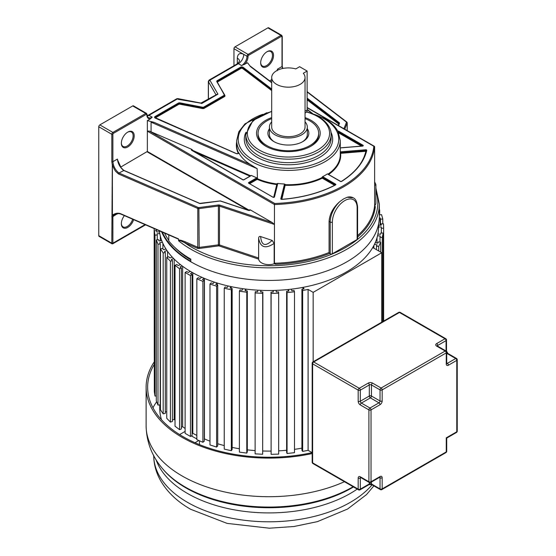 <?xml version="1.0" encoding="UTF-8"?>
<svg xmlns="http://www.w3.org/2000/svg" width="556" height="556" viewBox="0 0 556 556"><rect width="100%" height="100%" fill="white"/><g stroke="black" fill="none" stroke-linecap="round" stroke-linejoin="round"><path stroke-width="0.83" d="M305.042 113.028L306.029 112.465A5.303 3.065 -120 0 0 307.127 110.032L307.127 71.05L299.621 66.713L295.799 68.923A16.673 9.626 180 0 0 271.696 77.541A16.673 9.626 180 0 0 276.582 84.352A16.673 9.626 180 0 0 294.75 86.437A16.673 9.626 180 0 0 305.042 77.541A16.673 9.626 180 0 0 303.298 73.26L307.127 71.05M271.696 77.541L271.696 127.053A16.673 9.626 0 0 0 276.582 133.857A16.673 9.626 0 0 0 294.75 135.942A16.673 9.626 0 0 0 305.042 127.053L305.042 77.541M305.042 121.854A18.946 10.939 180 0 1 307.315 127.053A18.946 10.939 180 0 1 295.618 137.158A18.946 10.939 180 0 1 274.97 134.788A18.946 10.939 180 0 1 269.424 127.053A18.946 10.939 180 0 1 271.696 121.854M302.283 141.905A18.946 10.939 0 0 0 307.315 134.476L307.315 127.053M269.424 128.777A20.461 11.815 0 0 0 273.899 141.592A20.461 11.815 0 0 0 302.839 141.592L302.839 141.592A20.461 11.815 0 0 0 307.315 128.777M269.424 127.053L269.424 134.476A18.946 10.939 0 0 0 274.455 141.905M305.042 118.623A30.316 17.5 180 0 1 309.81 120.861A30.316 17.5 180 0 1 318.685 133.238A30.316 17.5 180 0 1 299.969 149.411A30.316 17.5 180 0 1 266.936 145.616A30.316 17.5 180 0 1 258.053 133.238A30.316 17.5 180 0 1 271.696 118.623M168.781 234.938L168.781 240.963A110.442 63.766 180 0 0 190.798 259.124L190.798 261.765A110.442 63.766 0 0 0 311.158 275.588A110.442 63.766 0 0 0 379.338 216.673L379.338 204.08A110.442 63.766 180 0 1 319.735 260.688A110.442 63.766 180 0 1 205.254 256.198A110.442 63.766 180 0 1 190.798 249.171A110.442 63.766 180 0 1 178.629 240.824C178.81 240.129 180.839 240.769 184.71 242.757L197.324 248.24A2.273 1.314 0 0 0 199.208 248.476L218.55 245.898A0.758 0.438 180 0 1 219.099 245.94L258.637 259.124A10.286 5.935 0 0 0 274.164 263.794L275.644 264.281A106.634 61.563 0 0 0 329.618 253.453L329.076 252.514L329.076 221.42C329.666 213.817 333.343 207.131 340.112 201.362L343.761 198.805L347.236 197.248A19.043 10.995 -60 0 1 353.199 197.811C355.611 198.694 357.07 201.8 357.584 207.145A1.515 0.876 180 0 1 357.14 207.763A17.528 10.119 -60 0 0 344.748 200.605A17.528 10.119 -60 0 0 332.356 222.073A1.515 0.876 180 0 1 330.208 222.073L329.076 221.42M161.608 231.817A110.442 63.766 0 0 0 190.798 261.765M271.696 82.754L250.547 66.671L247.538 62.772L241.61 65.573L238.378 63.704A1.522 0.883 -120 0 0 237.614 63.627L209.098 80.092L209.862 80.168L208.417 81.683A1.515 0.876 180 0 1 208.34 81.412L208.34 99.19M208.417 99.142L208.417 81.683L215.902 94.652L217.945 94.159L209.862 80.168L238.378 63.704A7.617 4.399 -60 0 0 243.764 54.37L246.996 56.239A1.515 0.876 -60 0 1 248.073 54.377A0.758 0.438 60 0 1 248.608 55.308A0.758 0.438 -60 0 0 248.073 56.239A0.758 0.438 180 0 1 246.996 56.239A7.617 4.399 120 0 1 241.61 65.573M271.696 89.016L243.194 67.339A1.821 1.049 0 0 0 240.456 67.234L217.285 80.613A1.821 1.049 0 0 0 216.847 81.683L224.332 94.652A1.209 0.702 180 0 1 224.04 95.368L203.816 107.044A1.209 0.702 180 0 1 202.579 107.211L180.116 102.888A1.821 1.049 0 0 0 178.254 103.145L155.082 116.524A1.821 1.049 0 0 0 155.27 118.101L236.112 153.532A1.821 1.049 0 0 0 238.948 153.004A51.791 29.906 0 0 0 250.575 164.625L154.116 122.348L147.354 120.61L147.354 131.174L274.449 204.552L274.449 224.45L219.481 206.13L219.481 244.946L219.099 245.94M117.789 161.191L117.42 159.079L112.882 161.699L112.882 134.288A0.758 0.438 -60 0 1 113.417 133.357L146.284 114.383A0.758 0.438 -60 0 1 146.819 114.696A8.375 4.837 120 0 0 150.28 118.921L147.354 120.61M150.28 118.921L152.205 117.191L148.973 115.321L177.489 98.857L176.732 98.78L148.209 115.245A1.522 0.883 60 0 1 148.973 115.321A7.617 4.399 -60 0 1 147.257 115.989M271.696 79.668L269.639 80.856M277.625 70.181L277.472 69.146L277.103 70.8M273.545 55.371A9.098 5.254 120 0 0 267.116 51.659L267.116 51.659A9.098 5.254 120 0 0 260.681 62.8A9.098 5.254 120 0 0 267.116 66.511A9.098 5.254 120 0 0 273.545 55.371M282.531 68.527L282.01 66.532L282.01 36.64A0.758 0.438 -60 0 0 281.468 36.335A0.758 0.438 -120 0 0 280.933 35.403A1.515 0.876 -60 0 1 281.69 35.327L268.652 27.8A1.515 0.876 120 0 0 267.895 27.876L235.028 46.85A1.515 0.876 120 0 0 233.958 48.706L233.958 65.74M260.688 62.48A8.34 4.816 120 0 0 262.411 65.997A8.34 4.816 120 0 0 266.581 65.58A8.34 4.816 120 0 0 272.475 55.371A8.34 4.816 120 0 0 270.744 51.555A8.34 4.816 120 0 0 266.838 51.826M176.043 237.996L178.559 239.184L178.629 240.824M178.559 239.184L175.411 237.614M132.703 105.925L145.748 113.452A1.515 0.876 -60 0 1 146.506 113.382L133.461 105.849A1.515 0.876 120 0 0 132.703 105.925L99.844 124.898A1.515 0.876 120 0 0 98.766 126.754L98.766 235.668A1.515 0.876 120 0 0 99.086 236.363L111.964 243.799L112.729 243.799L145.575 224.839M117.42 159.079C117.9 163.54 119.95 167.307 123.571 170.379L199.541 203.426A1.209 0.702 0 0 0 200.542 203.552L220.204 200.98L248.421 210.383A1.209 0.702 0 0 0 250.235 209.855L272.377 222.636L219.856 205.136A2.273 1.314 0 0 0 218.209 204.99L198.867 207.569A0.758 0.438 180 0 1 198.242 207.492L118.998 173.02C116.308 170.97 114.425 168.148 113.348 164.555L112.312 164.784L111.812 161.699L111.812 134.288A1.515 0.876 -60 0 1 112.882 132.432L145.748 113.452A0.758 0.438 -120 0 1 146.284 114.383M112.312 164.784L111.812 243.201L112.347 243.507L98.766 235.668M121.354 142.927A8.34 4.816 120 0 0 123.071 146.443A8.34 4.816 120 0 0 127.241 146.026A8.34 4.816 120 0 0 133.134 135.817A8.34 4.816 120 0 0 131.411 132.001A8.34 4.816 120 0 0 127.505 132.272M127.776 132.106L127.776 132.106A9.098 5.254 120 0 0 121.347 143.246A9.098 5.254 120 0 0 127.776 146.958A9.098 5.254 120 0 0 134.204 135.817A9.098 5.254 120 0 0 127.776 132.106M249.38 210.356L147.354 151.454L120.666 167.113M147.354 151.454L147.354 131.174L149.293 131.056L191.931 149.425A0.91 0.528 0 0 0 191.639 150.28L242.701 179.762A0.91 0.528 0 0 0 243.987 179.762L250.978 175.724A0.91 0.528 0 0 0 251.236 175.418L256.837 177.871A0.91 0.528 0 0 0 256.545 177.983L248.734 182.5A0.91 0.528 0 0 0 248.734 183.237L272.94 197.213A0.91 0.528 0 0 0 273.872 197.345A0.91 0.528 0 0 0 274.483 196.921L277.736 183.675A0.91 0.528 0 0 0 277.701 183.438A51.791 29.906 0 0 0 284.519 184.008L280.801 198.798A0.91 0.528 0 0 0 281.816 199.389A98.711 56.99 0 0 0 335.588 184.905A0.91 0.528 0 0 0 335.615 184.147L322.918 176.822A0.91 0.528 0 0 0 322.577 176.697A51.791 29.906 0 0 0 327.449 173.882A0.91 0.528 0 0 0 327.665 174.084L340.355 181.409A0.91 0.528 0 0 0 341.669 181.395A98.711 56.99 0 0 0 366.758 150.349A0.91 0.528 0 0 0 365.73 149.766L340.494 151.823A0.91 0.528 0 0 0 340.265 151.864M121.444 214.136A0.758 0.375 -66.5 0 1 121.145 214.213C119.06 213.351 116.816 213.448 114.404 214.505L113.306 215.401L112.388 215.172L112.381 164.826C113.619 168.127 114.779 170.379 115.877 171.575L118.546 173.986A0.758 0.375 113.5 0 1 118.998 173.02L123.849 170.497M250.235 209.855L249.568 209.841L249.568 210.3M272.377 222.636L274.449 224.45L274.449 263.266L275.644 264.281M274.164 263.794L274.164 243.375L272.155 240.414C265.316 246.878 261.466 245.599 260.618 236.564L272.155 240.414M260.618 236.564C259.457 236.168 258.79 236.71 258.616 238.19L258.616 238.19C260.264 247.524 265.448 249.255 274.164 243.375M258.616 238.503L258.616 257.991L219.481 244.946A1.515 0.876 180 0 0 218.383 244.849L218.383 206.033L199.034 208.611A1.515 0.876 180 0 1 197.783 208.458A0.758 0.375 -66.5 0 1 198.242 207.492M353.199 197.811L347.236 197.248M307.127 107.746L373.847 146.27A105.119 60.687 180 0 1 274.74 203.482L274.449 204.552A105.876 61.125 180 0 0 374.626 146.714L373.847 146.27L374.626 146.714L374.626 205.428L375.314 206.742A106.634 61.563 0 0 1 357.584 237.023M329.618 253.453L330.208 253.793A1.515 0.876 0 0 0 332.356 253.793L357.14 239.483A1.515 0.876 0 0 0 357.584 238.865L357.584 207.145M374.668 205.678A10.286 5.935 0 0 0 375.912 202.843L375.912 184.668L374.626 185.468M282.837 68.464L282.504 67.971M178.559 240.435C178.851 239.685 181.054 240.136 185.169 241.784A0.758 0.375 -66.5 0 1 184.71 242.757A108.927 62.891 180 0 0 331.334 254.377A108.927 62.891 180 0 0 358.161 238.885A108.927 62.891 180 0 0 375.912 191.111M145.067 224.617L112.882 243.201L112.882 216.604L113.306 215.401A0.758 0.598 -143.1 0 1 112.312 215.123L112.388 215.172C115.405 213.094 118.275 212.663 120.993 213.865A0.758 0.375 -66.5 0 0 121.145 214.213L177.385 238.677M117.233 213.671L117.17 214.13L117.323 213.664M111.812 216.604A0.758 0.438 180 0 0 112.882 216.604L117.441 213.65M124.391 215.624A9.098 5.254 120 0 0 121.347 223.693A9.098 5.254 120 0 0 126.427 228.016A9.098 5.254 120 0 0 133.642 219.648M111.812 243.201A0.758 0.438 180 0 0 112.882 243.201L112.347 243.507M121.354 223.373A8.34 4.816 120 0 0 123.071 226.89A8.34 4.816 120 0 0 132.662 219.217M258.637 259.124L258.61 238.35M374.626 182.014L374.626 182.444M249.081 183.285L257.463 178.768L257.15 168.676L250.575 164.625M277.701 183.438L276.937 183.716L273.719 197.276M281.301 199.229L284.818 184.891L285.297 184.661L284.519 184.008M322.577 176.697L321.98 177.364L322.278 178.184L334.58 185.294M327.957 174.097L327.449 173.882M191.931 149.425L192.557 150.322L250.61 175.766L251.236 175.418M154.116 122.348L151.079 122.188L151.079 131.515M238.948 153.004L238.67 152.705L238.67 153.136M271.696 117.587A31.831 18.376 0 0 0 265.865 120.242A31.831 18.376 0 0 0 265.858 146.235A31.831 18.376 0 0 0 310.88 146.235A31.831 18.376 0 0 0 310.88 120.242A31.831 18.376 0 0 0 305.042 117.587M258.053 133.238L258.053 134.476A30.316 17.5 0 0 0 266.407 146.541M310.331 146.541A30.316 17.5 0 0 0 318.685 134.476L318.685 133.238M201.974 103.381L177.962 99.267M216.242 94.624L217.945 94.159L201.724 103.52L200.945 103.069L215.978 94.93M190.798 261.299A109.879 63.44 180 0 1 162.324 232.123M164.548 233.096A108.149 62.439 0 0 0 168.781 240.296M174.396 247.038A108.149 62.439 0 0 0 190.798 259.867M159.426 230.865A109.657 63.308 0 0 0 229.885 286.361A109.657 63.308 0 0 0 346.437 271.96A109.657 63.308 0 0 0 378.546 227.974L378.629 223.887M313.16 361.768L313.16 292.359L381.757 252.751L372.735 247.538M313.16 292.359L308.1 289.433L302.652 290.517L301.908 289.266L304.056 288.835L303.159 287.334M291.302 289.169L291.83 290.725L294.061 290.475L294.499 291.775L287.063 292.609L286.625 291.316L288.856 291.066L288.328 289.502M276.144 290.364L276.29 291.956L278.563 291.886L278.681 293.207L271.113 293.436L270.994 292.115L273.267 292.046L273.121 290.454M260.847 290.336L260.611 291.914L262.877 292.032L262.675 293.353L255.128 292.97L255.322 291.65L257.588 291.768L257.831 290.183M245.71 289.071L245.085 290.621L247.302 290.92L246.788 292.206L239.4 291.219L239.921 289.933L242.131 290.225L242.757 288.682M231.018 286.604L230.031 288.091L232.151 288.564L231.331 289.794L224.256 288.23L225.076 286.993L227.202 287.466L228.189 285.979M217.062 282.983L215.728 284.373L217.716 285.013L216.604 286.166L209.98 284.046L211.085 282.893L213.08 283.525L214.414 282.135M204.121 278.278L202.46 279.55L204.281 280.335L202.898 281.392L196.845 278.758L198.228 277.701L200.042 278.493L201.696 277.222M192.439 272.579L190.486 273.698L192.098 274.629L190.479 275.561L185.12 272.468L186.74 271.536L188.345 272.461L190.291 271.335M182.243 265.99L180.04 266.95L181.409 267.999L179.581 268.791L175.022 265.295L176.85 264.503L178.219 265.553L180.415 264.593M173.729 258.651L171.324 259.423L172.423 260.569L170.421 261.209L166.744 257.386L168.753 256.74L169.851 257.887L172.263 257.122M167.078 250.7L164.506 251.27L165.32 252.493L163.179 252.966L160.462 248.88L162.602 248.407L163.415 249.63L165.987 249.06M162.401 242.291L159.718 242.645L160.232 243.924L157.994 244.223L156.292 239.956L158.523 239.664L159.037 240.943L161.72 240.581M159.801 233.583L157.056 233.722L157.251 235.028L154.971 235.146L154.311 230.789L156.59 230.67L156.792 231.977L159.537 231.838M379.338 209.278L379.338 209.987M379.338 216.208L379.338 214.957M379.338 214.88L381.583 214.679L382.764 218.994L380.506 219.203L380.151 217.91L379.317 217.987M378.601 225.215L381.249 225.187L381.214 223.873L383.501 223.853L383.633 228.224L381.346 228.252L381.305 226.938L378.567 226.966M377.906 234.041L380.645 234.236L380.916 232.929L383.195 233.096L382.271 237.433L379.998 237.273L380.269 235.973L377.538 235.779M375.196 242.736L377.858 243.146L378.448 241.874L380.658 242.221L378.699 246.447L376.481 246.106L377.072 244.835L374.41 244.425M381.757 322.167L381.757 252.751M154.165 228.579L154.311 386.809M154.311 230.789L154.311 391.681L154.971 396.039L156.292 395.969M156.292 239.956L156.292 400.855L157.994 405.115L160.232 404.817L160.232 243.924M160.462 248.88L160.462 409.779L163.179 413.859L165.32 413.386L165.32 252.493M165.32 411.982L166.744 411.662M166.744 257.386L166.744 418.279L170.421 422.101L172.423 421.462L172.423 260.569M172.423 419.961L174.188 419.398A109.136 63.009 0 0 0 175.022 420.225A109.136 63.009 180 0 1 174.188 419.398L174.188 259.103M175.022 265.295L175.022 426.188L179.581 429.684L181.409 428.891L181.409 267.999M181.409 427.244L182.653 426.702A109.136 63.009 0 0 0 185.12 428.467A109.136 63.009 180 0 1 182.653 426.702L182.653 266.296M192.098 274.629L192.098 435.522L190.479 436.46L185.12 433.36L185.12 272.468M192.8 272.781L192.8 433.256A109.136 63.009 0 0 0 196.845 435.417A109.136 63.009 180 0 1 192.8 433.256L192.098 433.666M196.845 278.758L196.845 439.657L202.898 442.291L204.281 441.228L204.281 280.335M204.281 439.052L204.434 438.934A109.136 63.009 0 0 0 209.98 441.13A109.136 63.009 180 0 1 204.434 438.934L204.434 278.41M209.98 284.046L209.98 444.939L216.604 447.066L217.716 445.905L217.716 285.013M217.716 443.744A109.136 63.009 0 0 0 224.256 445.585A109.136 63.009 180 0 1 217.716 443.744M224.256 288.23L224.256 449.123L231.331 450.694L232.151 449.457L232.151 288.564M232.151 447.42A109.136 63.009 0 0 0 239.4 448.755A109.136 63.009 180 0 1 232.151 447.42M239.4 291.219L239.4 452.118L246.788 453.098L247.302 451.813L247.302 290.92M247.302 449.853A109.136 63.009 0 0 0 255.128 450.596A109.136 63.009 180 0 1 247.302 449.853M255.128 292.97L255.128 453.863L262.675 454.245L262.877 292.032M262.877 450.999A109.136 63.009 0 0 0 270.994 451.09A109.136 63.009 180 0 1 262.877 450.999M270.994 292.115L271.113 454.328L278.681 454.099L278.681 293.207M278.681 450.846A109.136 63.009 0 0 0 286.625 450.263A109.136 63.009 180 0 1 278.681 450.846M286.625 291.316L286.625 452.209L287.063 453.508L294.499 452.667L294.499 291.775M294.499 449.338A109.136 63.009 0 0 0 301.908 448.15A109.136 63.009 180 0 1 294.499 449.338M301.908 289.266L301.908 450.158L302.652 451.409L308.1 450.325L312.104 452.64M373.91 245.418L373.91 248.219M376.481 249.707L376.481 246.106M378.699 250.985L378.699 246.447M380.658 252.118L380.658 242.221M377.024 237.725L377.024 243.014M379.998 242.117L379.998 237.273M382.271 321.868L382.271 237.433M383.195 321.34L383.195 233.096M381.305 232.957L381.305 226.938M381.346 232.964L381.346 228.252M383.633 321.083L383.633 228.224M381.214 225.187L381.214 223.873M380.151 225.201L380.151 217.91M380.506 225.194L380.506 219.203M382.764 223.859L382.764 218.994M379.685 214.845L379.685 209.925M156.451 230.677L156.451 229.572M156.57 230.67L156.57 229.621M154.971 396.039L154.971 235.146M157.251 239.831L157.251 235.028M160.316 240.769L160.316 236.05M157.994 405.115L157.994 244.223M162.908 248.866L162.908 243.431M163.179 413.859L163.179 252.966M167.558 257.122L167.558 251.388M170.421 422.101L170.421 261.209M179.581 429.684L179.581 268.791M190.479 436.46L190.479 275.561M202.898 442.291L202.898 281.392M216.604 447.066L216.604 286.166M217.313 284.88L217.313 283.067M231.331 450.694L231.331 289.794M231.206 288.349L231.206 286.646M246.788 453.098L246.788 292.206M245.821 290.719L245.821 289.085M262.675 454.245L262.675 293.353M260.896 291.935L260.896 290.336M273.093 290.461L273.093 292.053M271.113 454.328L271.113 293.436M288.23 289.509L288.23 291.135M287.063 453.508L287.063 292.609M302.992 287.369L302.992 289.05M302.652 451.409L302.652 290.517M308.1 289.433L308.1 450.325M159.76 404.879L159.76 408.507A109.136 63.009 0 0 0 161.504 419.738M191.403 435.925A109.136 63.009 0 0 0 191.723 436.106A109.136 63.009 0 0 0 196.845 438.879M199.451 444.612L199.451 440.79M179.602 434.59L184.703 431.644A109.136 63.009 0 0 0 185.12 431.936M198.833 440.519L194.996 442.729M312.18 453.557A122.779 70.883 180 0 1 182.076 437.343A122.779 70.883 180 0 1 146.117 387.219A122.779 70.883 180 0 1 154.165 361.984M154.165 364.555A121.264 70.007 0 0 0 147.632 387.219A121.264 70.007 0 0 0 183.146 436.724A121.264 70.007 0 0 0 312.18 452.619M152.963 407.75A121.264 70.007 180 0 1 156.66 401.773M446.26 437.85L456.789 431.776L456.789 360.378L448.407 365.216A3.03 1.751 120 0 1 446.26 363.978L446.26 352.886L382.174 389.888L382.174 400.98A3.03 1.751 120 0 1 380.033 404.692L371.04 409.883L371.04 481.753L380.033 476.562A3.03 1.751 120 0 1 382.174 477.799L382.174 488.898L446.26 451.903L446.26 437.85M305.042 111.235L307.127 110.032M307.127 109.699L311.707 113.181M244.612 64.461A8.375 4.837 120 0 0 248.073 56.239M281.468 36.335L248.608 55.308M282.677 68.006A0.758 0.758 0 0 1 282.691 68.04L282.233 66.22A0.758 0.438 0 0 1 282.01 66.532L277.472 69.146M282.01 36.022A0.758 0.438 180 0 1 282.01 36.64M235.028 46.85L248.073 54.377L280.933 35.403L267.895 27.876M233.958 48.706L243.764 54.37C239.858 52.535 237.704 53.786 237.301 58.109L237.301 63.808M237.614 63.627L239.532 61.181A7.617 4.399 0 0 0 237.301 58.109M99.844 124.898L112.882 132.432A0.758 0.438 60 0 1 113.417 133.357M112.882 134.288A0.758 0.438 180 0 1 111.812 134.288L98.766 126.754M111.812 161.699A0.758 0.438 0 0 0 112.882 161.699L113.348 164.555M147.145 151.83L248.323 210.244M117.684 160.149L121.138 167.794L123.759 170.331L199.722 203.385L220.35 200.918L248.567 210.328L249.79 210.14A0.758 0.438 0 0 0 249.568 209.841M219.856 205.136L219.481 206.13A1.515 0.876 0 0 0 218.383 206.033L218.209 204.99M357.584 235.612A105.876 61.125 0 0 0 374.626 205.428M274.449 263.266A105.876 61.125 0 0 0 329.076 252.514M330.208 253.793L330.208 222.073A19.043 10.995 -60 0 1 340.112 201.362M332.356 222.073L332.356 253.793M357.14 239.483L357.14 207.763M338.569 125.642L339.494 123.328A1.209 0.702 0 0 0 339.278 122.751L307.127 98.12M307.127 91.976L346.318 122A0.758 0.438 180 0 1 346.451 122.362L343.907 128.721M307.127 98.926L338.917 123.279L339.278 122.751M307.127 99.837L338.673 124.009L338.917 123.279A0.758 0.438 0 0 1 339.07 123.536A0.452 0.361 -158.2 0 0 339.049 123.64L338.312 125.489M338.993 123.724A0.758 0.438 180 0 0 338.917 123.654L307.127 99.302M185.169 241.784L197.783 247.274L197.783 208.458L118.546 173.986M178.469 238.871L120.993 213.865M198.867 207.569L199.208 248.476M218.55 245.898L218.383 244.849L199.034 247.427A1.515 0.876 0 0 1 197.783 247.274A0.758 0.375 113.5 0 1 197.324 248.24M346.923 122.355A1.515 0.876 180 0 1 347.229 122.883A1.515 0.876 180 0 1 347.187 123.078L344.741 129.207M347.187 130.618L347.187 123.078A0.758 0.605 -158.2 0 0 346.451 122.362M346.318 122A0.758 0.493 -52.5 0 1 346.777 122.014L307.127 91.636M339.494 123.328A0.452 0.361 -158.2 0 0 339.07 123.529L338.291 125.482M149.293 131.056L274.74 203.482M340.265 147.931L362.477 146.117A0.91 0.528 0 0 0 363.207 145.762A0.91 0.528 0 0 0 362.992 145.227L338.778 131.251A0.91 0.528 0 0 0 337.798 131.133M361.511 146.11L338.66 132.919M362.672 145.992L338.458 131.807L362.616 146.006M362.797 145.922L362.992 145.227M338.778 131.251L338.104 131.73M328.012 174.125A51.791 29.906 0 0 0 340.265 154.818L340.265 140.508A51.791 29.906 180 0 1 308.288 168.134A51.791 29.906 180 0 1 251.84 161.657A51.791 29.906 180 0 1 251.451 161.421A51.791 29.906 180 0 1 236.675 140.508L236.675 144.991A51.791 29.906 0 0 0 238.649 153.164M249.727 183.661L257.192 179.352L257.463 178.768A51.791 29.906 0 0 0 276.937 183.966L277.249 184.112M281.836 199.305L285.297 184.661A51.791 29.906 0 0 0 321.98 177.614L335.261 184.94M340.494 151.823L340.265 152.552M366.314 150.655L340.557 152.712L365.792 150.648L365.73 149.766M340.265 152.81L340.62 153.338L365.855 151.281L365.792 150.648L366.175 150.718M328.624 174.487A52.25 30.163 0 0 0 340.62 153.338A0.452 0.368 173.9 0 1 340.265 153.213M366.3 151.01A0.452 0.368 12.9 0 1 365.855 151.281A97.8 56.469 180 0 1 360.086 164.291M366.758 150.349A0.452 0.368 -167.1 0 0 366.307 150.69M322.918 176.822L321.98 177.364M335.296 184.919L335.615 184.147M335.421 184.863L322.598 177.378L322.278 178.184A52.25 30.163 0 0 1 285.27 185.294A0.452 0.368 13.8 0 1 284.818 184.891L284.818 184.634A0.452 0.368 -166.2 0 0 284.373 184.224M280.801 198.798A0.452 0.368 13.8 0 1 281.246 199.194L281.246 199.243M285.297 184.411L284.818 184.634L281.253 199.201M277.284 183.953L276.937 183.716M277.736 183.675A0.452 0.368 -166.2 0 0 277.284 184.008L274.066 197.116M272.94 197.213L274.045 197.178A0.452 0.368 13.8 0 1 274.483 196.921M277.152 184.516A0.452 0.368 13.8 0 1 276.832 184.592A52.25 30.163 0 0 1 257.192 179.352L256.872 178.539L248.921 183.202M249.053 183.424L273.253 197.338M248.734 182.5L249.053 183.271M257.463 178.518L256.545 177.983M257.15 168.676L151.079 122.188M195.205 152.184L249.936 176.169M191.994 150.328L192.487 150.613M192.557 150.071L191.827 150.28M238.378 153.505A1.515 0.876 0 0 0 238.726 152.949A1.515 0.876 0 0 0 238.67 152.705M155.082 116.524L155.298 116.892A1.515 0.876 0 0 0 154.853 117.511A1.515 0.876 0 0 0 155.2 118.067M180.116 102.888L180.019 103.305A1.515 0.876 0 0 0 178.469 103.513L155.298 116.892L155.298 117.392L178.469 104.014L178.254 103.145M154.929 117.733A1.515 0.876 180 0 1 155.298 117.392L155.513 117.768A1.209 0.702 180 0 0 155.242 117.997M203.816 107.044L204.031 107.412A1.515 0.876 180 0 1 202.481 107.628L180.019 103.305L180.019 103.805L202.481 108.121L202.579 107.211M155.513 117.768L178.685 104.382L178.469 104.014A1.515 0.876 180 0 1 180.019 103.805L179.929 104.215L202.384 108.538A1.821 1.049 0 0 0 204.247 108.281L224.464 96.612A1.821 1.049 0 0 0 224.902 95.535L224.694 95.173M202.384 108.538L202.481 108.121A1.515 0.876 0 0 0 204.031 107.913L224.249 96.237L224.04 95.368M224.332 94.652L224.617 94.847A1.515 0.876 180 0 1 224.694 95.118A1.515 0.876 180 0 1 224.249 95.743L204.031 107.412L204.247 108.281M224.464 96.612L224.249 96.237A1.515 0.876 0 0 0 224.694 95.618A1.515 0.876 0 0 0 224.631 95.368M224.52 94.68L216.847 81.683M217.285 80.613L217.5 80.981A1.515 0.876 0 0 0 217.055 81.6A1.515 0.876 0 0 0 217.069 81.739M243.194 67.339L242.951 67.693A1.515 0.876 0 0 0 240.672 67.603L217.5 80.981L217.5 81.482L240.672 68.103L240.456 67.234M217.132 81.822A1.515 0.876 180 0 1 217.5 81.482L217.709 81.85A1.209 0.702 180 0 0 217.368 82.239M271.696 89.551L242.951 67.693L242.951 68.193L271.696 90.051M217.709 81.85L240.887 68.471L240.672 68.103A1.515 0.876 180 0 1 242.951 68.193L242.708 68.548L271.696 90.593M236.675 141.995A52.097 30.08 0 0 0 238.336 153.428M178.685 104.382A1.209 0.702 180 0 1 179.929 104.215M240.887 68.471A1.209 0.702 180 0 1 242.708 68.548M314.119 114.307A50.269 29.023 180 0 1 324.016 118.741A50.269 29.023 180 0 1 324.016 159.787A50.269 29.023 180 0 1 252.917 159.787A50.269 29.023 180 0 1 262.814 114.307M245.981 132.272A44.181 25.506 0 0 0 256.823 157.063A44.181 25.506 0 0 0 257.226 157.299A44.181 25.506 0 0 0 310.86 161.254A44.181 25.506 0 0 0 330.952 132.272M258.304 155.437A42.652 24.624 0 0 0 304.792 160.774A42.652 24.624 0 0 0 331.119 138.02L331.119 134.538A42.652 24.624 180 0 1 304.792 157.292A42.652 24.624 180 0 1 258.304 151.955A42.652 24.624 180 0 1 257.914 151.719A42.652 24.624 180 0 1 245.815 134.538L245.815 138.02A42.652 24.624 0 0 0 257.914 155.207A42.652 24.624 0 0 0 258.304 155.437M306.578 111.971A41.13 23.748 180 0 1 317.552 116.503A41.13 23.748 180 0 1 317.552 150.085A41.13 23.748 180 0 1 259.381 150.085A41.13 23.748 180 0 1 271.696 111.61M338.673 124.009L338.256 125.461M146.819 114.077A0.758 0.438 180 0 1 146.819 114.696M146.506 113.382L147.041 114.383C147.423 116.656 147.875 117.712 148.396 117.566A7.617 4.399 120 0 0 152.205 117.191M353.116 486.729A118.31 68.305 180 0 1 185.614 487.271A118.31 68.305 180 0 1 185.238 487.056A118.31 68.305 180 0 1 162.289 468.374C151.83 455.962 146.443 441.777 146.117 425.82A122.779 70.883 0 0 0 182.076 475.943A122.779 70.883 0 0 0 182.465 476.165A122.779 70.883 0 0 0 344.421 481.711M162.289 468.374L163.089 469.333A117.42 67.79 0 0 0 185.482 487.654A117.42 67.79 0 0 0 185.864 487.876A117.42 67.79 0 0 0 353.498 486.952M153.713 455.67A115.182 66.505 0 0 0 187.448 502.318A115.182 66.505 0 0 0 188.004 502.638A115.182 66.505 0 0 0 372.096 484.832M357.216 489.099A115.182 66.505 180 0 1 187.448 493.429A115.182 66.505 180 0 1 187.066 493.214A115.182 66.505 180 0 1 156.048 459.742M446.704 362.998L447.33 363.36A1.515 0.876 60 0 1 448.407 365.216M371.457 482.024L371.457 483.949L380.033 488.898A1.515 0.876 0 0 0 382.174 488.898A1.515 0.876 60 0 1 381.861 489.593L445.947 452.591A1.515 0.876 -120 0 0 446.26 451.903A1.515 0.876 0 0 0 446.704 451.284L446.704 438.107L456.476 432.471A1.515 0.876 -120 0 0 456.789 431.776A1.515 0.876 0 0 0 457.234 431.157L457.234 359.76A1.515 0.876 180 0 1 456.789 360.378A1.515 0.876 -120 0 0 455.712 358.523L447.142 353.567L446.704 353.818M446.711 363.492A1.515 0.876 120 0 0 447.33 363.36L455.712 358.523A1.515 0.876 -60 0 1 456.476 358.446A1.515 1.515 0 0 1 457.234 359.76M446.426 351.392A1.515 0.876 0 0 0 446.51 351.093L447.9 353.498A1.515 0.876 120 0 0 447.142 353.567A1.515 0.876 60 0 1 446.704 353.213M446.065 351.038L446.065 340.626L437.683 345.464L437.683 346.701M446.51 351.093L446.51 340.008A1.515 0.876 180 0 1 446.065 340.626A1.515 0.876 -120 0 0 444.995 338.771A1.515 0.876 -60 0 1 445.752 338.694L400.202 312.396A1.515 0.876 120 0 0 399.444 312.465L313.695 361.97L359.252 388.276L368.246 383.084A3.03 1.751 0 0 1 372.527 383.084L381.103 388.032L445.189 351.031L436.613 346.082A3.03 1.751 0 0 1 436.613 343.608L444.995 338.771L399.444 312.465A1.515 0.876 -120 0 0 398.687 312.396L312.938 361.9A1.515 0.876 60 0 1 313.695 361.97A1.515 0.876 120 0 0 312.625 363.832L312.625 462.842L358.175 489.141L358.175 478.042A3.03 1.751 -120 0 1 360.323 476.798L368.899 481.753L368.899 409.883L360.323 404.928A1.515 0.876 120 0 1 361.393 403.072L369.969 408.028L378.963 402.836L370.386 397.881L361.393 403.072A1.515 0.876 -120 0 1 360.323 401.217L369.316 396.025L369.316 384.94A1.515 0.876 -120 0 0 368.246 383.084M436.613 343.608A1.515 0.876 60 0 1 437.683 345.464A1.515 0.876 0 0 0 437.266 345.936M446.26 363.978A1.515 0.876 0 0 0 446.704 363.36L446.704 352.268A1.515 0.876 180 0 1 446.26 352.886A1.515 0.876 -120 0 0 445.189 351.031A1.515 0.876 -60 0 1 445.947 350.954L437.37 346.006A1.515 0.876 120 0 0 436.613 346.082M381.103 388.032A1.515 0.876 60 0 1 382.174 389.888A1.515 0.876 180 0 1 380.033 389.888A1.515 0.876 -60 0 1 381.103 388.032M380.033 404.692A1.515 0.876 -120 0 0 378.963 402.836A1.515 0.876 120 0 0 380.033 400.98L380.033 389.888L371.457 384.94L371.457 396.025L380.033 400.98A1.515 0.876 0 0 0 382.174 400.98M371.457 396.025A1.515 0.876 -60 0 1 370.386 397.881A1.515 0.876 60 0 1 369.316 396.025A1.515 0.876 180 0 1 371.457 396.025M360.323 404.928A3.03 1.751 -120 0 1 358.175 401.217A1.515 0.876 0 0 0 360.323 401.217L360.323 390.131A1.515 0.876 180 0 1 358.175 390.131L312.625 363.832A1.515 0.876 180 0 1 312.18 363.214L312.18 462.224A1.515 0.876 0 0 0 312.625 462.842A1.515 0.876 120 0 0 312.938 463.537L358.495 489.836A1.515 0.876 -60 0 1 358.175 489.141A1.515 0.876 -0 0 0 360.323 489.141A1.515 0.876 60 0 1 360.01 489.836A1.515 1.515 0 0 1 358.495 489.836M358.175 401.217L358.175 390.131A1.515 0.876 -60 0 1 359.252 388.276A1.515 0.876 60 0 1 360.323 390.131L369.316 384.94A1.515 0.876 0 0 1 371.457 384.94A1.515 0.876 120 0 1 372.527 383.084M360.948 477.673L360.323 478.042A1.515 0.876 180 0 1 358.175 478.042M360.517 477.437A1.515 0.876 -120 0 0 360.323 478.042L360.323 489.141L369.316 483.949L369.316 482.504M360.323 476.798A1.515 0.876 120 0 0 360.635 477.493L369.212 482.448A1.515 0.876 -60 0 1 368.899 481.753A1.515 0.876 0 0 0 371.04 481.753A1.515 0.876 60 0 1 370.727 482.448L379.72 477.257A1.515 0.876 -120 0 0 380.033 476.562M371.04 409.883A1.515 0.876 180 0 1 368.899 409.883A1.515 0.876 -60 0 1 369.969 408.028A1.515 0.876 60 0 1 371.04 409.883M381.861 489.593A1.515 1.515 0 0 1 380.346 489.593A1.515 0.876 -60 0 1 380.033 488.898L380.033 477.799L379.407 477.437M382.174 477.799A1.515 0.876 180 0 1 380.033 477.799A1.515 0.876 120 0 0 379.838 477.194M371.457 483.949A1.515 0.876 120 0 0 371.769 484.644L369.003 484.644A1.515 0.876 -120 0 0 369.316 483.949A1.515 0.876 180 0 1 371.457 483.949M209.098 80.092L208.34 81.412M282.233 66.22L282.233 36.335L281.69 35.327M379.338 204.08L375.912 188.109M374.626 181.826L375.912 184.668M347.229 130.639L347.229 122.883L346.777 122.014M307.127 107.489L374.397 146.325M340.265 147.847L362.804 145.971M327.852 174.084L340.585 181.388L341.426 181.381C355.214 172.562 363.506 162.31 366.314 150.62M281.225 199.18L281.781 199.312C302.221 197.665 320.082 192.856 335.372 184.877L335.428 184.891M274.045 197.158L277.291 183.939M250.791 175.724L243.764 179.734L242.93 179.734L191.813 150.21M238.726 152.949C238.503 153.567 237.669 153.755 236.23 153.505L154.853 117.511M217.055 81.6L224.694 95.618M312.43 113.403L307.127 109.365M271.696 82.42L249.929 65.865M340.265 140.508L338.09 131.702C335.483 126.643 331.042 122.292 324.774 118.664L310.158 112.743M266.783 112.743L244.974 123.856L238.816 131.758L236.675 140.508M331.119 134.538C331.376 130.514 329.284 123.119 318.31 116.426L306.759 111.686M271.696 111.283L252.994 120.437L245.815 134.538M148.209 115.245L147.18 115.683M200.952 103.069L177.774 98.607L176.732 98.78M378.031 233.353L378.031 234.048M146.117 425.82L146.117 387.219M373.882 485.861L366.529 494.59L347.583 509.032L317.434 521.625L293.957 526.511L269.319 528.2L227.091 523.391L190.59 509.254C177.301 501.658 167.314 492.143 160.635 480.718C156.083 472.711 153.776 464.239 153.713 455.294M446.51 340.008A1.515 1.515 0 0 0 445.752 338.694M446.704 352.268A1.515 1.515 0 0 0 445.947 350.954M312.938 361.9A1.515 1.515 0 0 0 312.18 363.214M312.18 462.224A1.515 1.515 0 0 0 312.938 463.537M400.202 312.396A1.515 1.515 0 0 0 398.687 312.396M369.212 482.448A1.515 1.515 0 0 0 370.727 482.448M445.947 452.591A1.515 1.515 0 0 0 446.704 451.284M456.476 432.471A1.515 1.515 0 0 0 457.234 431.157M447.9 353.498L456.476 358.446M380.346 489.593L371.769 484.644M369.003 484.644L360.01 489.836"/></g></svg>
